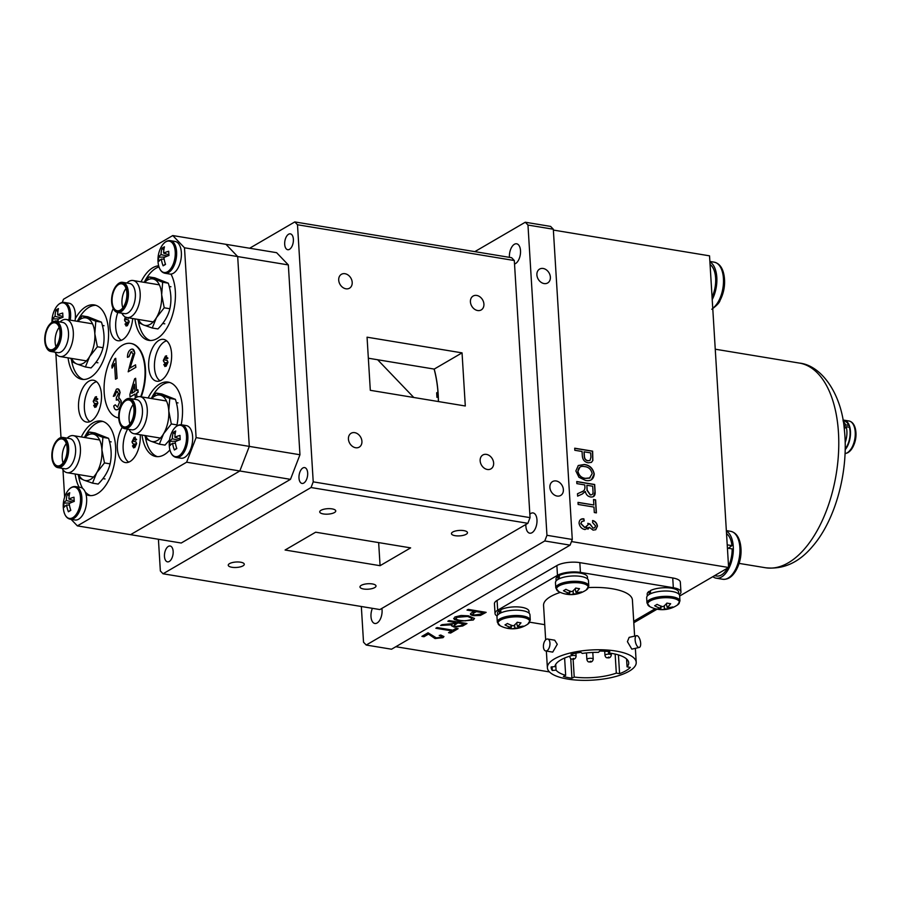 <?xml version="1.0" encoding="UTF-8"?>
<svg xmlns="http://www.w3.org/2000/svg" width="901" height="901" viewBox="0 0 901 901"><rect width="100%" height="100%" fill="white"/><g stroke="black" fill="none" stroke-linecap="round" stroke-linejoin="round"><path stroke-width="1.35" d="M307.669 472.991A8.03 4.223 -80.6 0 0 304.639 467.596A8.03 4.223 -80.6 0 0 298.986 478.048A8.03 4.223 -80.6 0 0 302.026 483.443A8.03 4.223 -80.6 0 0 307.669 472.991M173.15 551.401A8.03 4.223 -80.6 0 0 170.12 546.006A8.03 4.223 -80.6 0 0 164.466 556.458A8.03 4.223 -80.6 0 0 167.507 561.852A8.03 4.223 -80.6 0 0 173.15 551.401M293.377 239.249A8.03 4.223 -80.6 0 0 290.347 233.855A8.03 4.223 -80.6 0 0 284.693 244.317A8.03 4.223 -80.6 0 0 287.723 249.712A8.03 4.223 -80.6 0 0 293.377 239.249M361.245 585.357A8.03 2.726 176.5 0 0 359.972 586.968A8.03 2.726 176.5 0 0 365.806 589.22A8.03 2.726 176.5 0 0 374.726 587.587A8.03 2.726 176.5 0 0 376.01 585.988A8.03 2.726 176.5 0 0 370.165 583.724A8.03 2.726 176.5 0 0 361.245 585.357M452.719 532.04A8.03 2.726 176.5 0 0 451.446 533.651A8.03 2.726 176.5 0 0 457.28 535.904A8.03 2.726 176.5 0 0 466.2 534.27A8.03 2.726 176.5 0 0 467.484 532.66A8.03 2.726 176.5 0 0 461.639 530.407A8.03 2.726 176.5 0 0 452.719 532.04M493.635 463.046A8.03 6.273 59.8 0 0 489.716 455.838A8.03 6.273 59.8 0 0 482.846 454.994A8.03 6.273 59.8 0 0 480.154 460.816A8.03 6.273 59.8 0 0 484.074 468.024A8.03 6.273 59.8 0 0 490.944 468.869A8.03 6.273 59.8 0 0 493.635 463.046M483.916 304.099A8.03 6.273 59.8 0 0 479.996 296.891A8.03 6.273 59.8 0 0 473.126 296.046A8.03 6.273 59.8 0 0 470.423 301.88A8.03 6.273 59.8 0 0 474.354 309.077A8.03 6.273 59.8 0 0 481.213 309.933A8.03 6.273 59.8 0 0 483.916 304.099M352.201 282.362A8.03 6.273 59.8 0 0 348.282 275.165A8.03 6.273 59.8 0 0 341.411 274.309A8.03 6.273 59.8 0 0 338.708 280.143A8.03 6.273 59.8 0 0 342.639 287.34A8.03 6.273 59.8 0 0 349.498 288.196A8.03 6.273 59.8 0 0 352.201 282.362M361.92 441.31A8.03 6.273 59.8 0 0 358.001 434.102A8.03 6.273 59.8 0 0 351.131 433.257A8.03 6.273 59.8 0 0 348.428 439.08A8.03 6.273 59.8 0 0 352.359 446.288A8.03 6.273 59.8 0 0 359.229 447.133A8.03 6.273 59.8 0 0 361.92 441.31M321.004 510.304A8.03 2.726 176.5 0 0 319.72 511.914A8.03 2.726 176.5 0 0 325.565 514.167A8.03 2.726 176.5 0 0 334.485 512.534A8.03 2.726 176.5 0 0 335.758 510.935A8.03 2.726 176.5 0 0 329.924 508.671A8.03 2.726 176.5 0 0 321.004 510.304M229.53 563.621A8.03 2.726 176.5 0 0 228.246 565.231A8.03 2.726 176.5 0 0 234.091 567.484A8.03 2.726 176.5 0 0 243.011 565.851A8.03 2.726 176.5 0 0 244.284 564.251A8.03 2.726 176.5 0 0 238.45 561.987A8.03 2.726 176.5 0 0 229.53 563.621M158.418 539.26L160.355 570.964L163.058 573.779L379.884 609.56L527.862 523.312L311.036 487.531L313.221 481.855L530.047 517.636L527.862 523.312M285.088 550.015L380.076 565.693L410.642 547.876L315.654 532.198L285.088 550.015M378.657 542.593L380.076 565.693M370.311 390.313L465.299 405.991L462.044 352.865L367.056 337.188L370.311 390.313M368.34 358.215L434.214 369.083A94.29 49.544 99.4 0 1 438.46 401.564M434.214 369.083L462.044 352.865M511.61 257.709L514.313 260.524L297.488 224.754L294.785 221.928L511.61 257.709M297.488 224.754L313.221 481.855M514.313 260.524L530.047 517.636M311.036 487.531L163.058 573.779M249.645 248.237L294.785 221.928M434.113 369.072A94.143 49.465 99.4 0 1 437.954 392.07L438.044 392.081M413.784 397.487L377.632 359.747M437.954 392.07L436.67 392.825L436.94 397.352L438.235 396.598A94.143 49.465 99.4 0 1 438.382 401.553M550.376 277.136A8.03 6.273 59.8 0 0 546.457 269.928A8.03 6.273 59.8 0 0 539.586 269.084A8.03 6.273 59.8 0 0 536.895 274.906A8.03 6.273 59.8 0 0 540.814 282.114A8.03 6.273 59.8 0 0 547.684 282.959A8.03 6.273 59.8 0 0 550.376 277.136M563.373 489.626A8.03 6.273 59.8 0 0 559.453 482.418A8.03 6.273 59.8 0 0 552.583 481.562A8.03 6.273 59.8 0 0 549.892 487.396A8.03 6.273 59.8 0 0 553.811 494.604A8.03 6.273 59.8 0 0 560.681 495.449A8.03 6.273 59.8 0 0 563.373 489.626M514.527 263.982A10.26 5.395 -80.6 0 0 520.508 250.681A10.26 5.395 -80.6 0 0 516.645 243.788A10.26 5.395 -80.6 0 0 509.425 257.145A10.26 5.395 -80.6 0 0 509.437 257.348M372.395 608.333A10.26 5.395 -80.6 0 0 370.987 616.588A10.26 5.395 -80.6 0 0 374.861 623.481A10.26 5.395 -80.6 0 0 382.069 610.123A10.26 5.395 -80.6 0 0 381.866 608.412M525.869 524.472A10.26 5.395 -80.6 0 0 525.891 526.297A10.26 5.395 -80.6 0 0 529.765 533.189A10.26 5.395 -80.6 0 0 536.973 519.832A10.26 5.395 -80.6 0 0 533.099 512.939A10.26 5.395 -80.6 0 0 529.833 514.189M527.975 225.059L525.272 222.232L550.601 226.41L553.315 229.237L527.975 225.059L546.952 535.295L572.281 539.474L570.096 545.15L544.767 540.96L546.952 535.295M525.272 222.232L474.827 251.638M361.335 606.497L363.52 642.21L366.223 645.037L544.767 540.96M366.223 645.037L391.552 649.216L570.096 545.15M437.582 392.284A28.291 14.866 99.4 0 1 436.827 395.494M572.281 539.474L553.315 229.237M436.275 637.852L441.175 637.345C442.087 636.534 441.456 635.982 439.271 635.655L440.702 635.002L443.934 636.59L442.988 637.671L435.037 638.55L428.493 634.101L423.999 636.725L421.905 636.376L428.054 632.795L436.275 637.852M443.9 636.444L442.988 637.671M442.965 637.39L435.025 638.268L428.482 633.82L423.977 636.444L422.276 636.162M441.152 637.052C442.076 636.252 441.445 635.689 439.26 635.374M449.036 620.564L466.966 623.526L462.72 625.992L454.374 627.164L451.514 625.778L452.122 624.776L440.634 625.463L441.997 624.663L454.217 623.469L455.748 622.568L447.831 621.262L449.036 620.564M466.572 623.458L462.72 625.992M462.709 625.711L454.374 627.164M454.363 626.882L451.525 625.621M463.666 623.875L457.843 622.918L453.924 625.621L455.568 626.465L460.546 625.699L463.666 623.875L457.843 622.918M457.832 622.636L455.039 624.562M455.016 624.28L453.935 625.474M455.748 622.568L448.214 621.048M452.099 624.494L441.152 625.159M482.857 612.703L476.336 611.621L473.825 613.085C472.327 613.93 472.665 614.561 474.861 614.966L480.368 614.144L482.857 612.703L476.336 611.621M476.314 611.34L473.825 613.085M473.802 612.804L472.879 613.919M473.847 611.216L467.394 609.864M485.752 612.275L480.379 615.158L473.735 615.394L470.39 614.02M468.216 609.38L486.146 612.342L480.391 615.439L473.757 615.676C470.187 615.045 469.534 614.054 471.797 612.691L474.241 611.272L467.022 610.09L468.216 609.38M589.93 524.236L593.049 528.054L594.66 527.84L595.584 525.914L592.621 522.569L592.723 520.519C595.403 521.341 596.98 523.222 597.442 526.161L595.719 529.743L593.072 530.115L589.277 527.254L585.019 529.563C581.731 528.921 579.737 526.781 579.05 523.154C579.264 520.001 580.863 518.548 583.859 518.807L584.22 520.924L581.933 521.42L580.92 523.492L584.873 527.479L588.139 524.799L587.812 523.323L589.93 523.932L593.049 528.054M592.881 528.144L594.581 527.885M592.554 520.62C595.246 521.442 596.822 523.323 597.284 526.252L597.442 526.161M597.284 526.252L595.64 529.788M580.83 519.381L583.69 518.897L584.039 520.936M589.209 527.535L587.936 529.214M587.857 523.481L589.761 524.337M581.843 521.465L580.751 523.594L584.715 527.569L586.889 527.254M590.538 496.958C587.756 496.428 586.01 494.593 585.301 491.462L582.35 493.996L577.631 496.124L577.485 493.748L581.179 492.07C583.533 491.586 584.783 490.099 584.94 487.587L584.783 484.929L576.865 483.623L576.741 481.539L594.671 484.49L595.122 491.856C595.426 495.64 593.894 497.329 590.538 496.958M577.485 493.771L581.179 492.07M586.889 485.391L587.013 490.257L590.234 494.976L591.901 494.717M581.01 492.16L583.161 491.09M585.132 491.552L582.192 494.086M576.741 481.663L594.502 484.592L594.953 491.957L593.511 496.575M592.858 460.49L591.428 462.382L588.195 462.799C584.569 462.1 582.598 459.735 582.305 455.703L582.046 451.48L574.827 450.286L574.703 448.202L592.633 451.164L592.858 460.49L591.338 462.438M590.662 452.899L584.141 451.818L584.411 456.188C584.535 458.733 585.718 460.242 587.97 460.704L590.02 460.434L590.921 457.224L590.662 452.899M583.972 451.919L584.242 456.278C584.366 458.823 585.56 460.332 587.812 460.794L587.97 460.704M587.812 460.794L589.93 460.479M574.703 448.326L592.464 451.255L592.689 460.591M579.951 467.112L577.958 471.279C578.96 475.548 581.46 477.902 585.447 478.33L590.11 477.857M577.789 471.381C578.791 475.649 581.291 477.992 585.29 478.431L585.447 478.33M585.29 478.431L589.457 478.127L592.16 473.667C591.124 469.297 588.556 466.921 584.434 466.56C580.571 465.794 578.408 467.371 577.958 471.279M589.288 478.228L590.02 477.902M578.149 465.592L584.175 464.578C589.491 465.22 592.802 468.385 594.097 474.095L591.461 479.704M575.863 470.953L578.307 465.502L584.332 464.488C589.659 465.119 592.959 468.295 594.255 473.994C593.658 479.287 590.752 481.416 585.526 480.413L578.96 477.305L575.863 470.953M578.014 502.375L593.849 504.988L593.511 499.514L595.606 499.864L596.406 512.883L594.311 512.534L593.973 507.072L578.138 504.459L578.014 502.375M578.025 502.499L593.849 504.988M593.522 499.638L595.448 499.954L596.237 512.849M553.36 230.07L709.538 255.839L728.605 567.495L679.658 596.023M571.482 541.557L728.605 567.495M473.262 620.034L459.476 621.172L454.217 619.426L454.87 616.994L461.087 615.473L468.407 615.811L474.5 618.514L473.262 620.034L459.476 621.172M467.18 616.498L456.976 617.331C455.343 618.841 456.593 619.899 460.726 620.485L465.288 620.857L471.155 619.685C472.822 618.142 471.493 617.072 467.18 616.498L456.976 617.331M456.953 617.05L456.075 618.3M472.068 618.413L467.157 616.216M459.465 620.89L453.631 618.334M474.478 618.368L473.239 619.753M437.041 627.558L452.876 630.171L456.019 628.335L458.113 628.684L450.624 633.054L448.529 632.705L451.671 630.869L435.847 628.256L437.041 627.558M457.731 628.616L450.624 633.054M451.671 630.869L436.219 628.042M450.601 632.761L448.901 632.479M657.099 609.166L633.797 622.749M549.441 671.921L395.832 646.715M593.027 491.664L592.7 486.236L586.878 485.267L587.182 490.155L590.403 494.874C592.329 494.987 593.207 493.917 593.027 491.664M590.662 661.21L589.682 661.773L590.662 661.21M570.738 658.507L571.944 678.205L574.219 677.056A36.964 12.535 176.5 0 0 616.307 673.126L619.584 673.666A40.736 13.819 176.5 0 0 630.34 667.393L627.062 666.853A36.964 12.535 176.5 0 0 628.695 662.798A36.964 12.535 176.5 0 0 611.779 653.416A36.964 12.535 176.5 0 0 608.603 652.966L608.513 651.536M547.673 639.034L554.701 640.194L557.269 644.294L552.73 652.11L545.713 650.95A6.037 3.176 99.4 0 1 543.427 646.895A6.037 3.176 99.4 0 1 547.673 639.034A6.037 3.176 99.4 0 1 549.948 643.089A6.037 3.176 99.4 0 1 545.713 650.95M615.845 651.04A44.509 15.103 176.5 0 0 570.119 653.034A44.509 15.103 176.5 0 0 547.38 667.776A44.509 15.103 176.5 0 0 567.754 679.072A44.509 15.103 176.5 0 0 613.48 677.079A44.509 15.103 176.5 0 0 636.219 662.336A44.509 15.103 176.5 0 0 615.845 651.04M634.619 636.117L632.412 600.01A44.509 15.103 176.5 0 0 612.038 588.713A44.509 15.103 176.5 0 0 588.466 587.576M560.332 592.385A44.509 15.103 176.5 0 0 543.562 605.438L545.668 639.856M640.656 643.235A6.037 2.489 -102.9 0 1 639.248 647.447A6.037 2.489 -102.9 0 1 635.137 639.89A6.037 2.489 -102.9 0 1 636.545 635.678A6.037 2.489 -102.9 0 1 640.656 643.235M639.248 647.447L631.826 649.148L627.411 641.658L629.135 637.379L636.545 635.678M679.275 594.626A16.635 5.643 176.5 0 0 680.942 591.946A16.635 5.643 176.5 0 0 673.329 587.722L580.424 572.394A16.635 5.643 176.5 0 0 557.471 575.334L497.679 610.191A16.635 5.643 176.5 0 0 495.032 613.502A16.635 5.643 176.5 0 0 497.104 616.014M495.032 613.502L494.435 603.749A16.635 5.643 -3.5 0 1 497.082 600.426L497.679 610.191M557.471 575.334L556.874 565.569L497.082 600.426M556.874 565.569A16.635 5.643 -3.5 0 1 579.827 562.629L580.424 572.394M673.329 587.722L672.732 577.969L579.827 562.629M672.732 577.969A16.635 5.643 -3.5 0 1 680.345 582.192L680.942 591.946M633.707 621.262L655.207 608.727M529.743 622.197L544.745 624.675M552.076 666.853L552.302 670.49L556.075 670.141A36.964 12.535 176.5 0 0 565.67 675.333L564.612 658.034M555.726 664.364L556.075 670.141M565.67 675.333L563.395 676.493A40.736 13.819 176.5 0 0 571.944 678.205M573.115 659.115L574.219 677.056M616.307 673.126L615.146 654.07M618.435 654.926L619.584 673.666M626.578 658.98L627.062 666.853M608.603 652.966L609.831 651.671A40.736 13.819 176.5 0 0 599.717 651.051L598.501 652.347A36.964 12.535 176.5 0 0 582.305 653.428L580.807 652.324A40.736 13.819 176.5 0 0 570.997 654.284L572.495 655.399A36.964 12.535 176.5 0 0 554.926 666.594L551.142 666.943A40.736 13.819 176.5 0 0 551.142 667.54A40.736 13.819 176.5 0 0 552.302 670.49M572.405 653.935L572.495 655.399M851.952 422.659A15.903 8.357 99.4 0 1 855.691 430.34A15.903 8.357 99.4 0 1 855.916 432.457A15.903 8.357 99.4 0 1 852.954 446.896L852.954 446.896A15.903 8.357 99.4 0 1 848.235 452.392M843.021 420.17A16.522 8.683 99.4 0 1 844.214 420.204A16.522 8.683 99.4 0 1 850.488 432.075A16.522 8.683 99.4 0 1 845.172 449.678M844.068 427.153L845.543 424.855A15.768 8.289 -80.6 0 0 843.257 421.544M845.161 442.582A15.768 8.289 -80.6 0 0 846.185 426.702L849.35 427.22A15.768 8.289 -80.6 0 1 845.183 448.856M845.543 424.855L848.708 425.373A15.768 8.289 -80.6 0 0 844.091 420.958L843.133 420.79M844.282 428.966L846.185 426.702M649.261 594.412L649.069 591.36A15.768 5.35 176.5 0 0 647.2 594.108L647.312 595.978M678.78 594.052L678.667 592.182A15.768 5.35 176.5 0 0 667.81 587.79A15.768 5.35 176.5 0 0 650.409 590.572L650.601 593.725M650.466 591.54L649.069 591.36M559.273 576.482L557.877 576.313A15.768 5.35 176.5 0 0 556.007 579.061L556.12 580.931M558.068 579.366L557.877 576.313M587.598 579.005L587.475 577.136A15.768 5.35 176.5 0 0 576.617 572.743A15.768 5.35 176.5 0 0 559.217 575.525L559.408 578.679M499.571 613.547L499.391 610.495A15.768 5.35 176.5 0 0 497.51 613.243L497.634 615.113M529.101 613.187L528.988 611.317A15.768 5.35 176.5 0 0 518.131 606.925A15.768 5.35 176.5 0 0 500.731 609.718L500.922 612.86M676.888 605.371A15.903 5.395 176.5 0 0 677.484 604.988A15.903 5.395 176.5 0 0 672.135 598.151A15.903 5.395 176.5 0 0 650.195 600.956A15.903 5.395 176.5 0 0 649.925 606.677A27.041 27.041 0 0 0 677.484 604.988L679.962 601.012A16.522 5.609 176.5 0 0 667.968 596.372A16.522 5.609 176.5 0 0 649.61 599.728A16.522 5.609 176.5 0 0 646.986 603.028L649.925 606.677M660.726 605.99L660.523 608.243A27.03 21.906 68.1 0 1 654.667 605.765A25.656 5.057 -44.8 0 0 657.088 604.357A27.03 20.059 -127.5 0 0 663.113 606.733A27.03 13.211 105.4 0 0 666.92 603.096A25.656 10.148 24.8 0 0 668.835 603.456A25.656 10.148 24.8 0 0 670.671 603.715A27.03 15.058 -87 0 1 667.134 607.398A27.03 20.059 -127.5 0 0 672.81 606.947A25.656 15.959 52.2 0 1 670.389 608.355L669.792 607.409M660.523 608.243A27.03 13.211 105.4 0 1 656.806 608.997A25.656 21.05 -53.1 0 0 658.654 609.391A25.656 21.05 -53.1 0 0 660.557 609.617A27.03 15.058 -87 0 0 664.544 608.907A27.03 21.906 68.1 0 0 670.389 608.355M679.962 601.012L679.636 595.674A16.522 5.609 176.5 0 0 667.641 591.045A16.522 5.609 176.5 0 0 649.283 594.401A16.522 5.609 176.5 0 0 646.659 597.69L646.986 603.028M666.346 603.749L667.134 607.398M664.544 608.907L664.274 605.81M660.557 609.617L661.379 606.215M585.706 590.324A15.903 5.395 176.5 0 0 586.303 589.941A15.903 5.395 176.5 0 0 580.942 583.105A15.903 5.395 176.5 0 0 559.014 585.909A15.903 5.395 176.5 0 0 558.744 591.63A27.041 27.041 0 0 0 586.303 589.941L588.781 585.965A16.522 5.609 176.5 0 0 576.775 581.325A16.522 5.609 176.5 0 0 558.417 584.681A16.522 5.609 176.5 0 0 555.793 587.981L558.744 591.63M569.533 590.943L569.342 593.196A27.03 21.906 68.1 0 1 563.485 590.718A25.656 5.057 -44.8 0 0 565.896 589.31A27.03 20.059 -127.5 0 0 571.921 591.687A27.03 13.211 105.4 0 0 575.739 588.049A25.656 10.148 24.8 0 0 577.654 588.409A25.656 10.148 24.8 0 0 579.489 588.668A27.03 15.058 -87 0 1 575.942 592.351A27.03 20.059 -127.5 0 0 581.618 591.901A25.656 15.959 52.2 0 1 579.208 593.308L578.611 592.362M569.342 593.196A27.03 13.211 105.4 0 1 565.614 593.95A25.656 21.05 -53.1 0 0 567.461 594.345A25.656 21.05 -53.1 0 0 569.364 594.57A27.03 15.058 -87 0 0 573.351 593.86A27.03 21.906 68.1 0 0 579.208 593.308M588.781 585.965L588.454 580.627A16.522 5.609 176.5 0 0 576.449 575.987A16.522 5.609 176.5 0 0 558.091 579.343A16.522 5.609 176.5 0 0 555.466 582.643L555.793 587.981M575.165 588.702L575.942 592.351M573.351 593.86L573.081 590.763M569.364 594.57L570.187 591.169M527.209 624.506A15.903 5.395 176.5 0 0 527.806 624.134A15.903 5.395 176.5 0 0 522.456 617.298A15.903 5.395 176.5 0 0 500.517 620.102A15.903 5.395 176.5 0 0 500.246 625.812A27.041 27.041 0 0 0 527.806 624.134L530.284 620.147A16.522 5.609 176.5 0 0 518.278 615.518A16.522 5.609 176.5 0 0 499.931 618.874A16.522 5.609 176.5 0 0 497.307 622.163L500.246 625.812M511.047 625.125L510.844 627.378A27.03 21.906 68.1 0 1 504.988 624.9A25.656 5.057 -44.8 0 0 507.409 623.492A27.03 20.059 -127.5 0 0 513.435 625.868A27.03 13.211 105.4 0 0 517.242 622.231A25.656 10.148 24.8 0 0 519.156 622.602A25.656 10.148 24.8 0 0 520.992 622.85A27.03 15.058 -87 0 1 517.456 626.533A27.03 20.059 -127.5 0 0 523.132 626.082A25.656 15.959 52.2 0 1 520.71 627.49L520.114 626.544M510.844 627.378A27.03 13.211 105.4 0 1 507.128 628.132A25.656 21.05 -53.1 0 0 508.975 628.538A25.656 21.05 -53.1 0 0 510.878 628.752A27.03 15.058 -87 0 0 514.865 628.042A27.03 21.906 68.1 0 0 520.71 627.49M530.284 620.147L529.957 614.82A16.522 5.609 176.5 0 0 517.951 610.18A16.522 5.609 176.5 0 0 499.605 613.536A16.522 5.609 176.5 0 0 496.98 616.836L497.307 622.163M516.667 622.895L517.456 626.533M514.865 628.042L514.584 624.956M510.878 628.752L511.7 625.362M740.926 548.191A23.358 12.276 99.4 0 1 736.5 569.567A39.588 39.588 0 0 0 740.566 544.914L740.566 544.914A23.358 12.276 99.4 0 1 740.926 548.191M726.375 531.049A24.293 12.76 99.4 0 1 733.268 546.558A24.293 12.76 99.4 0 1 716.182 578.172A24.293 12.76 99.4 0 1 712.86 576.663M724.517 280.391A23.358 12.276 99.4 0 1 720.034 300.416L720.034 300.416A39.588 39.588 0 0 0 724.111 275.762A23.358 12.276 99.4 0 1 724.517 280.391M709.909 261.898A24.293 12.76 99.4 0 1 712.218 299.605M728.526 566.211A22.097 11.612 99.4 0 0 732.141 548.889L727.422 548.112M727.558 568.103A22.097 11.612 99.4 0 1 716.543 576.009L714.549 575.683M726.533 533.595A22.097 11.612 99.4 0 1 731.95 545.634L727.22 544.857M728.323 548.259L731.95 545.634M712.06 297.06A22.097 11.612 -80.6 0 0 710.067 264.444M288.343 264.928L184.491 247.786L172.767 235.555L276.618 252.685L288.343 264.928L299.954 454.746L249.295 446.389L239.824 470.986L130.566 534.665L181.236 543.021L290.482 479.343L186.631 462.202L196.103 437.616L249.295 446.389L239.824 470.986L130.566 534.665L77.373 525.88L186.631 462.202M299.954 454.746L290.482 479.343M237.684 256.571L249.295 446.389L237.684 256.571L225.96 244.329L237.684 256.571M134.925 318.886A37.718 19.822 -80.6 0 0 148.8 340.364A37.718 19.822 -80.6 0 0 175.323 291.271A37.718 19.822 -80.6 0 0 170.965 274.084M158.655 265.829A37.718 19.822 -80.6 0 0 141.04 281.822M158.97 266.899A37.718 19.822 -80.6 0 0 144.216 282.351M171.584 353.609A21.196 11.139 -80.6 0 0 163.577 339.373A21.196 11.139 -80.6 0 0 148.676 366.966A21.196 11.139 -80.6 0 0 156.673 381.202A21.196 11.139 -80.6 0 0 171.584 353.609M113.244 308.435A21.196 11.139 -80.6 0 0 109.888 326.477A21.196 11.139 -80.6 0 0 117.896 340.724A21.196 11.139 -80.6 0 0 132.717 318.526M101.464 394.48A21.196 11.139 -80.6 0 0 93.467 380.233A21.196 11.139 -80.6 0 0 78.556 407.826A21.196 11.139 -80.6 0 0 86.564 422.062A21.196 11.139 -80.6 0 0 101.464 394.48M122.232 427.367A21.196 11.139 -80.6 0 0 117.344 448.304A21.196 11.139 -80.6 0 0 125.34 462.551A21.196 11.139 -80.6 0 0 140.252 434.958A21.196 11.139 -80.6 0 0 140.241 434.755M68.071 357.855A37.718 19.822 -80.6 0 0 81.946 379.332A37.718 19.822 -80.6 0 0 108.469 330.239A37.718 19.822 -80.6 0 0 94.233 304.91A37.718 19.822 -80.6 0 0 75.301 318.661M95.799 305.293A37.718 19.822 -80.6 0 0 77.362 321.308M86.057 494.525A37.718 19.822 -80.6 0 0 89.053 495.494A37.718 19.822 -80.6 0 0 115.576 446.4A37.718 19.822 -80.6 0 0 101.34 421.071A37.718 19.822 -80.6 0 0 81.293 436.951M102.905 421.454A37.718 19.822 -80.6 0 0 84.457 437.469M181.202 424.765A37.718 19.822 -80.6 0 0 182.43 407.432A37.718 19.822 -80.6 0 0 168.194 382.103A37.718 19.822 -80.6 0 0 148.147 397.983M169.748 382.486A37.718 19.822 -80.6 0 0 151.312 398.501M145.534 437.796A37.718 19.822 -80.6 0 0 157.506 456.672M142.031 435.048A37.718 19.822 -80.6 0 0 155.907 456.525A37.718 19.822 -80.6 0 0 169.906 449.914M184.491 247.786L196.103 437.616M71.111 519.336L77.373 525.88M64.647 497.149L62.969 469.748M60.998 437.537L55.862 353.586M172.767 235.555L63.52 299.233L62.259 302.488M78.691 476.764A37.718 19.822 -80.6 0 0 82.644 488.398M85.212 491.957A37.718 19.822 -80.6 0 0 90.663 495.64M75.177 474.016A37.718 19.822 -80.6 0 0 79.085 487.171M71.584 360.603A37.718 19.822 -80.6 0 0 83.556 379.479M138.439 321.646A37.718 19.822 -80.6 0 0 150.411 340.51M45.05 335.273A14.54 7.647 -80.6 0 0 46.109 346.784A14.54 7.647 -80.6 0 0 53.869 349.678A14.54 7.647 -80.6 0 0 60.209 337.267A14.54 7.647 -80.6 0 0 58.002 323.842A14.54 7.647 -80.6 0 0 49.837 324.214A14.54 7.647 -80.6 0 0 45.05 335.273M50.073 323.966A15.294 8.041 99.4 0 1 50.321 323.696A15.294 8.041 99.4 0 1 55.749 321.274A15.294 8.041 99.4 0 1 61.234 337.425A15.294 8.041 99.4 0 1 50.771 351.469A15.294 8.041 99.4 0 1 46.401 347.437A15.294 8.041 99.4 0 1 46.255 347.099M59.748 337.211A13.65 7.174 -80.6 0 0 54.848 322.795A13.65 7.174 -80.6 0 0 45.512 335.33A13.65 7.174 -80.6 0 0 50.411 349.746A13.65 7.174 -80.6 0 0 59.748 337.211M59.162 327.435A13.65 7.174 -80.6 0 0 55.389 336.963A13.65 7.174 -80.6 0 0 55.975 346.739M55.749 321.274L62.721 322.434A15.294 8.041 99.4 0 1 68.206 338.573A15.294 8.041 99.4 0 1 57.743 352.618L50.771 351.469M59.995 321.984A18.786 9.866 99.4 0 1 66.212 319.472A18.786 9.866 99.4 0 1 72.947 339.294A18.786 9.866 99.4 0 1 60.097 356.537A18.786 9.866 99.4 0 1 55.017 352.167M77.745 321.375A23.572 12.389 -80.6 0 1 87.273 318.244A23.572 12.389 -80.6 0 1 94.819 333.708A23.572 12.389 99.4 0 1 89.616 356.582L97.364 346.772L94.819 333.708L95.799 321.218L82.284 315.857L77.497 321.33M70.954 358.328L71.889 361.628L76.878 364.004A23.572 12.389 -80.6 0 0 89.616 356.582L85.404 366.977L91.057 367.912C97.376 361.538 101.351 354.803 103.007 347.707C104.809 339.598 104.291 331.072 101.453 322.153L87.926 316.792L82.284 315.857M71.629 358.44A23.572 12.389 -80.6 0 0 76.878 364.004L85.404 366.977M95.799 321.218L101.453 322.153M97.364 346.772L103.007 347.707M84.852 437.537A23.572 12.389 -80.6 0 1 94.38 434.406A23.572 12.389 -80.6 0 1 101.914 449.858A23.572 12.389 99.4 0 1 96.722 472.743L104.471 462.934L101.914 449.858L102.905 437.379L89.39 432.018L84.604 437.492M78.06 474.489L78.995 477.789L83.984 480.165A23.572 12.389 -80.6 0 0 96.722 472.743L92.51 483.139L98.164 484.074C104.471 477.699 108.458 470.964 110.113 463.869C111.915 455.76 111.397 447.234 108.548 438.303L95.033 432.953L89.39 432.018M78.736 474.602A23.572 12.389 -80.6 0 0 83.984 480.165L92.51 483.139M102.905 437.379L108.548 438.303M104.471 462.934L110.113 463.869M144.599 282.407A23.572 12.389 -80.6 0 1 154.127 279.276A23.572 12.389 -80.6 0 1 161.662 294.74A23.572 12.389 99.4 0 1 156.47 317.614L164.219 307.804L161.662 294.74L162.653 282.25L149.138 276.9L144.351 282.373M137.808 319.359L138.743 322.659L143.732 325.047A23.572 12.389 -80.6 0 0 156.47 317.614L152.258 328.009L157.912 328.944C164.219 322.569 168.205 315.834 169.861 308.739C171.663 300.63 171.145 292.104 168.296 283.184L154.781 277.823L149.138 276.9M138.484 319.472A23.572 12.389 -80.6 0 0 143.732 325.047L152.258 328.009M162.653 282.25L168.296 283.184M164.219 307.804L169.861 308.739M151.706 398.569A23.572 12.389 -80.6 0 1 161.234 395.438A23.572 12.389 -80.6 0 1 168.769 410.901A23.572 12.389 99.4 0 1 163.577 433.775L171.325 423.966L168.769 410.901L169.76 398.411L156.233 393.05L151.447 398.524M144.915 435.521L145.849 438.821L150.839 441.208A23.572 12.389 -80.6 0 0 163.577 433.775L159.364 444.17L165.007 445.105L169.523 439.992M145.59 435.634A23.572 12.389 -80.6 0 0 150.839 441.208L159.364 444.17M156.233 393.05L161.887 393.985L175.402 399.346C178.252 408.266 178.77 416.791 176.968 424.9L176.63 426.15M169.76 398.411L175.402 399.346M171.325 423.966L176.968 424.9M119.011 412.467A14.54 7.647 -80.6 0 0 120.07 423.977A14.54 7.647 -80.6 0 0 127.818 426.871A14.54 7.647 -80.6 0 0 134.17 414.46A14.54 7.647 -80.6 0 0 131.963 401.035A14.54 7.647 -80.6 0 0 123.797 401.407A14.54 7.647 -80.6 0 0 119.011 412.467M124.034 401.159A15.294 8.041 99.4 0 1 124.282 400.889A15.294 8.041 99.4 0 1 129.71 398.479A15.294 8.041 99.4 0 1 135.195 414.618A15.294 8.041 99.4 0 1 124.732 428.662A15.294 8.041 99.4 0 1 120.362 424.63A15.294 8.041 99.4 0 1 120.216 424.292M133.708 414.404A13.65 7.174 -80.6 0 0 128.809 399.988A13.65 7.174 -80.6 0 0 119.473 412.523A13.65 7.174 -80.6 0 0 124.361 426.939A13.65 7.174 -80.6 0 0 133.708 414.404M133.123 404.628A13.65 7.174 -80.6 0 0 129.35 414.156A13.65 7.174 -80.6 0 0 129.935 423.932M129.71 398.479L136.682 399.627A15.294 8.041 99.4 0 1 142.155 415.766A15.294 8.041 99.4 0 1 131.692 429.811L124.732 428.662M133.956 399.177A18.786 9.866 99.4 0 1 140.173 396.665A18.786 9.866 99.4 0 1 146.897 416.487A18.786 9.866 99.4 0 1 134.058 433.73A18.786 9.866 99.4 0 1 128.967 429.36M111.904 296.305A14.54 7.647 -80.6 0 0 112.963 307.815A14.54 7.647 -80.6 0 0 120.711 310.71A14.54 7.647 -80.6 0 0 127.064 298.299A14.54 7.647 -80.6 0 0 124.856 284.874A14.54 7.647 -80.6 0 0 116.691 285.245A14.54 7.647 -80.6 0 0 111.904 296.305M116.927 284.998A15.294 8.041 99.4 0 1 117.175 284.727A15.294 8.041 99.4 0 1 122.604 282.317A15.294 8.041 99.4 0 1 128.088 298.456A15.294 8.041 99.4 0 1 117.626 312.501A15.294 8.041 99.4 0 1 113.256 308.469A15.294 8.041 99.4 0 1 113.109 308.131M126.602 298.242A13.65 7.174 -80.6 0 0 121.703 283.826A13.65 7.174 -80.6 0 0 112.366 296.361A13.65 7.174 -80.6 0 0 117.265 310.777A13.65 7.174 -80.6 0 0 126.602 298.242M126.016 288.466A13.65 7.174 -80.6 0 0 122.243 297.994A13.65 7.174 -80.6 0 0 122.829 307.77M122.604 282.317L129.575 283.466A15.294 8.041 99.4 0 1 135.06 299.605A15.294 8.041 99.4 0 1 124.586 313.649L117.626 312.501M126.85 283.015A18.786 9.866 99.4 0 1 133.066 280.504A18.786 9.866 99.4 0 1 139.801 300.326A18.786 9.866 99.4 0 1 126.951 317.569A18.786 9.866 99.4 0 1 121.872 313.199M52.157 451.435A14.54 7.647 -80.6 0 0 53.215 462.945A14.54 7.647 -80.6 0 0 60.964 465.84A14.54 7.647 -80.6 0 0 67.316 453.428A14.54 7.647 -80.6 0 0 65.109 440.003A14.54 7.647 -80.6 0 0 56.943 440.375A14.54 7.647 -80.6 0 0 52.157 451.435M57.18 440.127A15.294 8.041 99.4 0 1 57.427 439.857A15.294 8.041 99.4 0 1 62.856 437.435A15.294 8.041 99.4 0 1 68.341 453.586A15.294 8.041 99.4 0 1 57.878 467.63A15.294 8.041 99.4 0 1 53.508 463.598A15.294 8.041 99.4 0 1 53.362 463.26M66.854 453.372A13.65 7.174 -80.6 0 0 61.955 438.956A13.65 7.174 -80.6 0 0 52.618 451.491A13.65 7.174 -80.6 0 0 57.506 465.896A13.65 7.174 -80.6 0 0 66.854 453.372M66.269 443.596A13.65 7.174 -80.6 0 0 62.496 453.124A13.65 7.174 -80.6 0 0 63.081 462.9M62.856 437.435L69.828 438.584A15.294 8.041 99.4 0 1 75.301 454.735A15.294 8.041 99.4 0 1 64.838 468.779L57.878 467.63M67.102 438.145A18.786 9.866 99.4 0 1 73.319 435.634A18.786 9.866 99.4 0 1 80.054 455.455A18.786 9.866 99.4 0 1 67.203 472.698A18.786 9.866 99.4 0 1 62.113 468.329M164.523 362.585L163.385 360.479L165.469 356.12L166.64 355.794M164.951 363.79L166.066 364.59L166.955 363.092L166.471 362.495M164.951 366.561L163.858 364.556L164.894 363.835M164.478 359.826L167.395 360.648M166.933 358.958L165.536 357.787M160.074 380.796A20.746 10.902 99.4 0 1 154.488 367.743A20.746 10.902 99.4 0 1 166.674 340.837M165.412 356.109L167.958 358.181L166.865 358.947L165.48 357.776L164.421 359.814L167.338 360.637L167.98 362.303L166.111 366.234L163.802 364.545L164.894 363.779L165.998 364.578L166.685 362.585C165.029 363.261 163.903 362.551 163.318 360.468L165.412 356.109M133.19 443.934L132.053 441.828L134.136 437.469L135.319 437.143M133.562 445.128L134.666 445.927L135.353 443.934C133.697 444.61 132.582 443.9 131.996 441.817L134.08 437.458L136.625 439.519L135.533 440.296L134.148 439.125L133.089 441.163L136.006 441.986L136.648 443.652L134.778 447.572L132.47 445.894L133.562 445.128L134.733 445.939L133.618 445.139L134.733 445.939L135.623 444.43L135.139 443.844M133.618 447.91L132.526 445.905L133.562 445.184M133.145 441.175L136.062 441.997M135.601 440.296L134.215 439.136M128.742 462.145A20.746 10.902 99.4 0 1 123.155 449.081A20.746 10.902 99.4 0 1 127.615 429.135M94.842 404.662L95.945 405.461L96.632 403.468L94.368 403.457L93.276 401.35L95.36 396.981L96.531 396.654M94.842 407.421L93.749 405.427L94.785 404.695M94.368 403.457L93.208 401.339L95.292 396.981L97.837 399.042L96.756 399.807L95.36 398.647L94.301 400.675L97.285 401.508M96.812 399.819L95.427 398.659M89.965 421.668A20.746 10.902 99.4 0 1 84.379 408.603A20.746 10.902 99.4 0 1 96.553 381.709M94.301 400.675L97.218 401.497L97.871 403.175L96.002 407.094L93.681 405.416L94.774 404.65L95.889 405.45L96.576 403.457M125.735 322.108L124.608 320.001L125.284 317.006M126.174 323.313L127.278 324.112L128.032 323.313L127.683 322.017M126.174 326.083L125.081 324.078L126.117 323.358M125.701 319.348L128.618 320.17M128.899 317.895L128.088 318.47L127.953 317.738M121.297 340.319A20.746 10.902 99.4 0 1 115.711 327.254A20.746 10.902 99.4 0 1 117.794 312.534M128.088 318.47L127.886 317.726M126.692 317.298L125.633 319.337L128.55 320.159L129.203 321.826L127.334 325.745L125.014 324.067L126.106 323.301L127.221 324.101L127.908 322.108C126.241 322.783 125.126 322.074 124.541 319.99L125.239 316.972M68.893 319.911A15.903 8.357 -80.6 0 0 69.242 313.559A15.903 8.357 -80.6 0 0 59.736 303.648A15.903 8.357 -80.6 0 0 55.017 309.144A27.041 27.041 0 0 0 51.976 322.265M52.708 321.837A25.656 24.045 162.5 0 1 52.618 318.954A27.03 10.553 -178.3 0 1 55.062 316.397A27.03 22.412 54.2 0 1 56.053 310.012A25.656 15.227 36.7 0 1 57.191 309.246A25.656 15.227 36.7 0 1 58.475 308.604A27.03 19.552 -115.7 0 0 57.653 314.888A27.03 10.553 -178.3 0 1 62.732 313.052A25.656 7.152 80.5 0 0 62.991 317.253A27.03 7.692 -8.5 0 0 57.923 319.382A27.03 19.552 -115.7 0 0 58.317 321.702M75.008 320.925A16.522 8.683 -80.6 0 0 75.369 314.325A16.522 8.683 -80.6 0 0 69.14 303.232L64.365 302.443C60.806 302.026 57.687 304.256 55.017 309.144M52.618 318.954L59.004 318.853M55.062 316.397L61.448 317.828M56.053 310.012L57.878 311.678M62.935 316.668L57.653 314.888M58.16 320.925L55.333 320.88A27.03 22.412 54.2 0 0 55.389 321.24M186.496 435.949A15.903 8.357 -80.6 0 0 176.99 426.027A15.903 8.357 -80.6 0 0 172.271 431.523A27.041 27.041 0 0 0 169.534 448.079L169.534 448.079A15.903 8.357 -80.6 0 0 178.815 455.883A15.903 8.357 -80.6 0 0 186.496 435.949M175.413 443.303L172.587 443.269A27.03 7.692 -8.5 0 0 170.12 445.533A25.656 24.045 162.5 0 1 169.861 441.332A27.03 10.553 -178.3 0 1 172.316 438.776A27.03 22.412 54.2 0 1 173.307 432.39A25.656 15.227 36.7 0 1 174.445 431.624A25.656 15.227 36.7 0 1 175.718 430.982A27.03 19.552 -115.7 0 0 174.895 437.267A27.03 10.553 -178.3 0 1 179.986 435.431A25.656 7.152 80.5 0 0 180.234 439.632A27.03 7.692 -8.5 0 0 175.177 441.76A27.03 19.552 -115.7 0 0 176.799 448.574A25.656 1.667 145.1 0 1 175.526 449.317A25.656 1.667 145.1 0 1 174.377 449.982L176.675 448.225M169.309 445.961A15.903 8.357 -80.6 0 0 169.534 448.079C170.503 453.552 172.733 456.672 176.236 457.426A16.522 8.683 -80.6 0 0 187.859 435.915A16.522 8.683 -80.6 0 0 181.619 424.821C178.06 424.405 174.94 426.635 172.271 431.523M176.236 457.426L181.011 458.204A16.522 8.683 -80.6 0 0 192.623 436.703A16.522 8.683 -80.6 0 0 186.383 425.61L181.619 424.821M169.861 441.332L176.258 441.231M172.316 438.776L178.691 440.206M173.307 432.39L175.121 434.057M180.189 439.046L174.895 437.267M172.587 443.269A27.03 22.412 54.2 0 0 174.377 449.982M80.504 497.724A15.903 8.357 -80.6 0 0 70.999 487.801A15.903 8.357 -80.6 0 0 66.28 493.298A27.041 27.041 0 0 0 63.543 509.853L63.543 509.853A15.903 8.357 -80.6 0 0 72.835 517.658A15.903 8.357 -80.6 0 0 80.504 497.724M69.433 505.078L66.595 505.044A27.03 7.692 -8.5 0 0 64.129 507.308A25.656 24.045 162.5 0 1 63.881 503.107A27.03 10.553 -178.3 0 1 66.325 500.551A27.03 22.412 54.2 0 1 67.316 494.165A25.656 15.227 36.7 0 1 68.465 493.399A25.656 15.227 36.7 0 1 69.737 492.757A27.03 19.552 -115.7 0 0 68.915 499.041A27.03 10.553 -178.3 0 1 73.995 497.206A25.656 7.152 80.5 0 0 74.254 501.406A27.03 7.692 -8.5 0 0 69.186 503.535A27.03 19.552 -115.7 0 0 70.807 510.349A25.656 1.667 145.1 0 1 69.546 511.092A25.656 1.667 145.1 0 1 68.397 511.757L70.695 510M63.329 507.736A15.903 8.357 -80.6 0 0 63.543 509.853C64.512 515.338 66.742 518.447 70.255 519.201A16.522 8.683 -80.6 0 0 81.867 497.69A16.522 8.683 -80.6 0 0 75.628 486.596C72.069 486.18 68.949 488.41 66.28 493.298M70.255 519.201L75.02 519.99A16.522 8.683 -80.6 0 0 86.631 498.478A16.522 8.683 -80.6 0 0 80.403 487.385L75.628 486.596M63.881 503.107L70.267 503.006M66.325 500.551L72.711 501.981M67.316 494.165L69.14 495.832M74.197 500.821L68.915 499.041M66.595 505.044A27.03 22.412 54.2 0 0 68.397 511.757M175.233 251.784A15.903 8.357 -80.6 0 0 165.728 241.862A15.903 8.357 -80.6 0 0 160.997 247.358A27.041 27.041 0 0 0 158.272 263.914L158.272 263.914A15.903 8.357 -80.6 0 0 167.552 271.719A15.903 8.357 -80.6 0 0 175.233 251.784M164.151 259.15L161.324 259.105A27.03 7.692 -8.5 0 0 158.858 261.369A25.656 24.045 162.5 0 1 158.599 257.179A27.03 10.553 -178.3 0 1 161.042 254.611A27.03 22.412 54.2 0 1 162.045 248.237A25.656 15.227 36.7 0 1 163.182 247.471A25.656 15.227 36.7 0 1 164.455 246.829A27.03 19.552 -115.7 0 0 163.633 253.113A27.03 10.553 -178.3 0 1 168.724 251.278A25.656 7.152 80.5 0 0 168.971 255.479A27.03 7.692 -8.5 0 0 163.903 257.607A27.03 19.552 -115.7 0 0 165.536 264.41A25.656 1.667 145.1 0 1 164.264 265.164A25.656 1.667 145.1 0 1 163.115 265.818L165.412 264.061M158.047 261.808A15.903 8.357 -80.6 0 0 158.272 263.914C159.229 269.399 161.47 272.519 164.973 273.262A16.522 8.683 -80.6 0 0 176.596 251.762A16.522 8.683 -80.6 0 0 170.357 240.668C166.798 240.252 163.678 242.482 160.997 247.358M164.973 273.262L169.737 274.05A16.522 8.683 -80.6 0 0 181.36 252.55A16.522 8.683 -80.6 0 0 175.121 241.457L170.357 240.668M158.599 257.179L164.996 257.078M161.042 254.611L167.428 256.042M162.045 248.237L163.858 249.904M168.926 254.882L163.633 253.113M161.324 259.105A27.03 22.412 54.2 0 0 163.115 265.818M140.702 396.755A37.718 19.822 -80.6 0 0 144.948 368.757A37.718 19.822 -80.6 0 0 130.701 343.416A37.718 19.822 -80.6 0 0 104.178 392.509A37.718 19.822 -80.6 0 0 118.425 417.85A37.718 19.822 -80.6 0 0 118.718 417.895A37.718 19.822 -80.6 0 1 118.673 417.884M141.209 396.834A37.718 19.822 -80.6 0 0 145.455 368.836A37.718 19.822 -80.6 0 0 131.208 343.506A37.718 19.822 -80.6 0 0 130.96 343.461M130.532 362.664L133.202 353.868L130.904 351.84L128.933 356.717L127.435 357.325C127.503 353.44 128.629 350.838 130.791 349.509C132.931 348.36 134.226 349.509 134.688 352.978L129.913 368.126L135.567 364.837L135.724 367.405L128.179 371.809L130.532 362.664M135.724 367.405L128.179 371.809M113.335 396.339L116.387 389.221C118.335 388.23 119.529 389.3 119.979 392.408L118.65 397.307L121.117 400.99C121.128 405.067 119.979 407.905 117.704 409.493C115.621 410.496 114.303 409.302 113.763 405.934L115.227 404.808L117.614 407.151L119.642 401.823L117.254 399.357L116.308 400.19L116.319 397.78L118.515 393.354L116.578 391.507L114.821 395.73L113.458 396.282M116.578 391.507L114.956 395.753L113.458 396.35M115.733 358.294L116.961 378.341L115.474 379.208L114.517 363.576L112.039 368.092L111.893 365.716L114.776 358.846L115.733 358.294M115.733 358.384L117.085 378.364L115.598 379.141M114.652 363.599L112.152 367.935M117.963 388.894L120.115 392.431L118.786 397.318L121.252 401.001C121.252 405.09 120.115 407.928 117.828 409.516L116.173 409.887M115.249 404.909L117.738 407.173M118.268 399.143L116.432 400.055M117.457 391.327L116.702 391.53M135.082 394.131L130.161 396.902M135.646 378.364L136.513 390.538M137.887 389.84L138.157 392.34L136.682 393.196L136.918 397.116M135.567 364.928L135.848 367.428M131.951 351.604L131.028 351.863L129.057 356.74L127.57 357.269M132.571 349.092L134.812 353.001L130.048 368.149M135.319 398.028L135.071 394.041L130.048 396.969L129.89 394.401L134.609 378.87L135.646 378.274L136.4 390.606L137.876 389.75L138.033 392.318L136.558 393.185L136.794 397.172M131.715 393.343L134.913 391.473L134.474 384.254L131.715 393.343M134.497 384.614L131.873 393.241M799.322 363.069C821.307 365.254 841.59 393.669 844.372 429.867C848.832 470.187 835.869 519.381 812.86 546.029C799.232 562.449 783.453 569.691 765.546 567.754A103.728 54.499 -80.6 0 0 837.919 425.982A103.728 54.499 -80.6 0 0 799.322 363.069L715.248 349.205M611.283 655.027C610.822 657.358 609.481 658.259 607.263 657.741C606.305 657.967 605.528 657.201 604.965 655.421A3.165 1.07 -3.5 0 1 606.576 654.363A3.165 1.07 -3.5 0 1 609.831 654.227A3.165 1.07 -3.5 0 1 611.283 655.027L611.182 653.315M608.738 657.066L607.77 657.629L608.738 657.066M586.472 652.91L586.878 659.566A3.165 1.07 -3.5 0 1 588.499 658.507A3.165 1.07 -3.5 0 1 591.754 658.372A3.165 1.07 -3.5 0 1 593.207 659.172L592.79 652.448M569.747 656.176L569.781 656.739A3.165 1.07 -3.5 0 1 570.93 655.827M571.448 655.68A3.165 1.07 -3.5 0 1 574.658 655.545A3.165 1.07 -3.5 0 1 576.111 656.356L575.908 653.169M573.565 658.383L572.585 658.958L573.565 658.383M844.214 420.204L848.99 420.992A16.522 8.683 99.4 0 1 855.229 435.363A16.522 8.683 99.4 0 1 847.244 452.809A16.522 8.683 99.4 0 1 845.048 453.608M726.352 530.61L730.722 531.331A24.293 12.76 99.4 0 1 739.89 547.65A24.293 12.76 99.4 0 1 722.816 579.264C728.177 579.771 732.738 576.539 736.5 569.567M709.887 261.459L714.256 262.18A24.293 12.76 99.4 0 1 723.48 282.34A24.293 12.76 99.4 0 1 712.747 308.266M70.244 320.137A16.522 8.683 -80.6 0 0 70.605 313.537A16.522 8.683 -80.6 0 0 64.365 302.443M739.113 563.395L765.546 567.754M604.965 655.421L604.706 651.232M586.878 659.566C587.452 661.345 588.218 662.111 589.186 661.886C591.394 662.404 592.734 661.503 593.207 659.172M569.781 656.739C570.356 658.518 571.121 659.295 572.09 659.07C574.297 659.577 575.638 658.676 576.111 656.356M547.38 667.776L546.355 651.051M636.219 662.336L635.363 648.337M845.037 453.654L847.92 452.696L852.954 446.896A27.041 27.041 0 0 0 855.691 430.34C854.722 424.855 852.492 421.747 848.99 420.992M716.182 578.172L722.816 579.264M730.722 531.331C735.959 532.57 739.248 537.097 740.566 544.914M714.256 262.18C719.494 263.419 722.782 267.946 724.111 275.762M711.813 309.257C716.926 305.405 719.662 302.454 720.034 300.416M46.109 346.784L46.401 347.437M97.939 362.788L95.844 362.439M86.406 360.884L60.097 356.537M104.054 325.723L102.376 325.441M92.521 323.819L66.212 319.472M120.07 423.977L120.362 424.63M160.355 438.077L134.058 433.73M178.015 402.916L176.337 402.634M166.471 401.013L140.173 396.665M112.963 307.815L113.256 308.469M164.793 323.819L162.698 323.47M153.26 321.916L126.951 317.569M170.908 286.755L169.23 286.473M159.376 284.851L133.066 280.504M53.215 462.945L53.508 463.598M105.045 478.949L102.951 478.6M93.513 477.034L67.203 472.698M111.161 441.873L109.483 441.603M99.628 439.97L73.319 435.634"/></g></svg>
